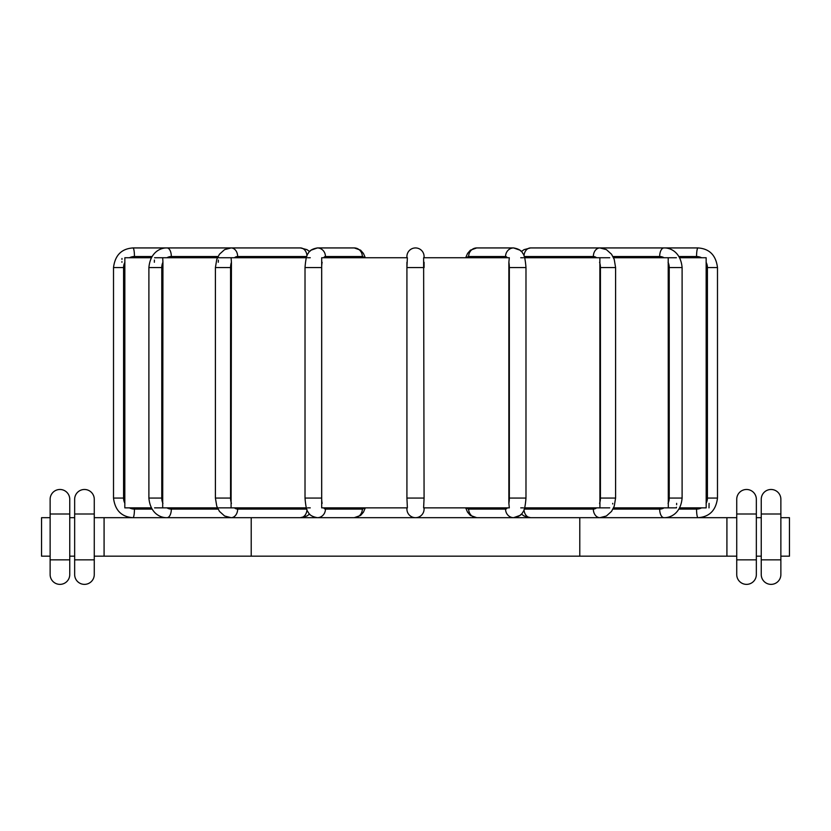 <?xml version="1.0" encoding="UTF-8"?>
<svg xmlns="http://www.w3.org/2000/svg" width="831" height="831" viewBox="0 0 831 831"><rect width="100%" height="100%" fill="white"/><g stroke="black" fill="none" stroke-linecap="round" stroke-linejoin="round"><path stroke-width="1.25" d="M154.576 507.866L217.431 507.866M124.847 258.431L124.816 507.866L151.315 507.866M218.626 507.866L306.338 507.866M307.584 507.866L310.264 507.866M406.92 262.264L406.92 267.561L407.377 257.745L321.69 257.745L321.69 507.866L407.377 507.866L406.92 498.06L424.08 498.06L423.623 257.745L509.31 257.745L508.873 262.264A11.032 3.771 90 0 1 509.33 267.561L509.33 498.06A11.032 3.771 90 0 1 508.873 503.347L508.873 262.264M424.08 498.06L423.623 507.866L509.31 507.866L508.873 503.347M524.662 507.866L609.736 507.866M520.736 507.866L523.416 507.866M613.569 507.866L676.424 507.866L676.486 507.211M679.685 507.866L706.184 507.866L706.153 258.389M406.92 507.866L406.92 509.091A8.58 8.58 0 0 0 415.5 517.671A8.58 8.58 0 0 0 424.08 509.091A8.58 8.58 0 0 1 415.5 517.671A8.58 8.58 0 0 1 406.92 509.091L406.92 507.866M406.92 257.745L406.92 256.519A8.58 8.58 0 0 1 415.5 247.939A8.58 8.58 0 0 1 424.08 256.519L424.08 257.745L424.08 256.519A8.58 8.58 0 0 0 415.5 247.939A8.58 8.58 0 0 0 406.92 256.519L406.92 257.745M424.08 509.091L424.08 507.866L424.08 509.091M612.707 503.981L612.717 503.347M679.685 257.745L706.184 257.745M668.301 507.866L668.217 258.441M613.569 257.745L676.424 257.745M599.92 507.866L599.868 258.057M524.662 257.745L609.736 257.745M218.626 257.745L231.08 257.745L231.434 262.264L231.091 507.793M231.08 257.745L306.338 257.745M154.576 257.745L162.699 257.745L162.938 262.264L162.699 507.866M162.699 257.745L217.431 257.745M124.816 257.745L151.315 257.745M218.345 260.061L218.283 262.264M154.4 260.061L154.358 262.264M121.98 258.472L121.96 259.355M121.928 261.63L121.928 262.264M676.621 504.718L676.642 503.347M708.999 507.866L709.072 503.347M307.584 257.745L310.264 257.745M520.736 257.745L523.416 257.745M424.08 262.264L424.08 267.561L406.92 267.561L406.92 498.06M736.733 513.994L736.733 574.564L736.733 559.855L756.345 559.855L756.345 499.286L756.345 513.994L736.733 513.994L736.733 499.286L736.733 513.994M756.345 559.855L756.345 574.564L756.345 559.855M756.345 517.671L761.248 517.671M780.87 517.671L789.45 517.671L789.45 556.178L780.87 556.178M94.267 517.671L736.733 517.671M50.13 556.178L41.55 556.178L41.55 517.671L50.13 517.671M69.752 517.671L74.655 517.671M761.248 499.286L761.248 574.564L761.248 559.855L780.87 559.855L780.87 574.564L780.87 499.286L780.87 513.994L761.248 513.994L761.248 499.286A9.806 9.806 0 0 1 771.064 489.48A9.806 9.806 0 0 1 780.87 499.286M756.345 556.178L761.248 556.178M94.267 556.178L736.733 556.178M69.752 556.178L74.655 556.178M726.917 517.671L726.917 556.178M780.87 574.564A9.806 9.806 0 0 1 771.064 584.37A9.806 9.806 0 0 1 761.248 574.564M736.733 499.286A9.806 9.806 0 0 1 746.539 489.48A9.806 9.806 0 0 1 756.345 499.286M756.345 574.564A9.806 9.806 0 0 1 746.539 584.37A9.806 9.806 0 0 1 736.733 574.564A9.806 9.806 0 0 0 746.539 584.37A9.806 9.806 0 0 0 756.345 574.564M579.789 517.671L579.789 556.178M251.211 517.671L251.211 556.178M104.083 517.671L104.083 556.178M50.13 499.286L50.13 574.564L50.13 559.855L69.752 559.855L69.752 574.564L69.752 499.286L69.752 513.994L50.13 513.994L50.13 499.286A9.806 9.806 0 0 1 59.936 489.48A9.806 9.806 0 0 1 69.752 499.286M69.752 574.564A9.806 9.806 0 0 1 59.936 584.37A9.806 9.806 0 0 1 50.13 574.564M74.655 499.286L74.655 574.564L74.655 559.855L94.267 559.855L94.267 574.564L94.267 499.286L94.267 513.994L74.655 513.994L74.655 499.286A9.806 9.806 0 0 1 84.461 489.48A9.806 9.806 0 0 1 94.267 499.286M94.267 574.564A9.806 9.806 0 0 1 84.461 584.37A9.806 9.806 0 0 1 74.655 574.564A9.806 9.806 0 0 0 84.461 584.37A9.806 9.806 0 0 0 94.267 574.564M152.031 509.091L134.445 509.091A11.032 10.865 -90 0 1 129.47 507.866M124.91 503.347A11.032 10.865 -90 0 1 123.58 498.06L113.515 498.06C115.052 510.359 121.534 516.903 132.96 517.671A8.58 1.485 -90 0 0 134.445 509.091M664.052 507.866A11.032 9.556 90 0 1 659.669 509.091L612.977 509.091M612.977 256.519L659.669 256.519A11.032 9.556 90 0 1 664.052 257.745M668.062 262.264A11.032 9.556 90 0 1 669.225 267.561L669.225 498.06A11.032 9.556 90 0 1 668.062 503.347M659.669 509.091A8.58 4.29 90 0 0 663.959 517.671C670.586 517.931 680.755 513.35 682.106 498.06L682.106 267.561L669.225 267.561M669.225 498.06L682.106 498.06M659.669 256.519A8.58 4.29 -90 0 1 663.959 247.939C670.586 247.68 680.755 252.271 682.106 267.561M129.47 257.745A11.032 10.865 -90 0 1 134.445 256.519L152.031 256.519M123.58 498.06L123.58 267.561A11.032 10.865 -90 0 1 124.91 262.264M134.445 256.519A8.58 1.485 90 0 0 132.96 247.939C121.534 248.718 115.052 255.252 113.515 267.561L113.515 498.06L113.515 267.561L123.58 267.561M162.938 503.347A11.032 9.556 -90 0 1 161.775 498.06L148.894 498.06C150.245 513.35 160.414 517.931 167.041 517.671A8.58 4.29 -90 0 0 171.331 509.091A11.032 9.556 -90 0 1 166.948 507.866M161.775 498.06L161.775 267.561A11.032 9.556 -90 0 1 162.938 262.264M148.894 498.06L148.894 267.561L161.775 267.561M166.948 257.745A11.032 9.556 -90 0 1 171.331 256.519L218.023 256.519M148.894 267.561C150.245 252.271 160.414 247.68 167.041 247.939L132.96 247.939L167.041 247.939A8.58 4.29 90 0 1 171.331 256.519M218.023 509.091L171.331 509.091M306.992 255.886A8.58 6.575 -90 0 0 300.438 247.939L306.909 249.622L309.631 251.533L311.064 250.173L317.38 247.939A8.58 8.061 90 0 1 325.44 256.519L362.337 256.519A8.58 8.061 -90 0 0 354.276 247.939L360.592 250.173L363.438 253.445L365.318 257.745L363.438 253.445L360.592 250.173L354.276 247.939L317.38 247.939C312.363 248.822 309.309 250.661 308.218 253.445C306.732 254.618 305.673 259.324 305.019 267.561L321.67 267.561A11.032 3.771 -90 0 1 322.127 262.264M231.434 503.347A11.032 7.095 -90 0 1 230.571 498.06L215.406 498.06L216.766 506.204L219.446 511.377L224.609 515.999L231.08 517.671A8.58 6.575 -90 0 0 237.656 509.091A11.032 7.095 -90 0 1 234.415 507.866M230.571 498.06L230.571 267.561A11.032 7.095 -90 0 1 231.434 262.264M215.406 498.06L215.406 267.561L230.571 267.561M234.415 257.745A11.032 7.095 -90 0 1 237.656 256.519L306.743 256.519M167.041 247.939L231.08 247.939A8.58 6.575 90 0 1 237.656 256.519M306.743 509.091L237.656 509.091M300.438 517.671L306.909 515.999L309.631 514.077L306.909 515.999L300.438 517.671A8.58 6.575 -90 0 0 306.992 509.735M362.337 256.519A11.032 3.771 -90 0 1 364.071 257.745M322.127 503.347A11.032 3.771 -90 0 1 321.67 498.06L305.019 498.06C305.673 506.297 306.732 511.003 308.218 512.176C309.309 514.96 312.363 516.789 317.38 517.671A8.58 8.061 -90 0 0 325.44 509.091A11.032 3.771 -90 0 1 323.706 507.866M321.67 498.06L321.67 267.561M323.706 257.745A11.032 3.771 -90 0 1 325.44 256.519M364.071 507.866A11.032 3.771 -90 0 1 362.337 509.091L325.44 509.091M354.276 517.671L360.592 515.438L363.438 512.176L365.318 507.866L363.438 512.176L360.592 515.438L354.276 517.671A8.58 8.061 -90 0 0 362.337 509.091M466.929 257.745A11.032 3.771 90 0 1 468.663 256.519L505.56 256.519A11.032 3.771 90 0 1 507.294 257.745M505.56 256.519A8.58 8.061 -90 0 1 513.62 247.939L476.724 247.939A8.58 8.061 90 0 0 468.663 256.519M507.294 507.866A11.032 3.771 90 0 1 505.56 509.091L468.663 509.091A11.032 3.771 90 0 1 466.929 507.866M505.56 509.091A8.58 8.061 90 0 0 513.62 517.671L519.936 515.438L521.369 514.077L524.091 515.999L530.562 517.671L524.091 515.999L521.369 514.077M509.33 498.06L525.981 498.06L525.981 267.561L509.33 267.561M468.663 509.091A8.58 8.061 90 0 0 476.724 517.671L470.408 515.438L467.562 512.176L465.682 507.866M524.257 256.519L593.344 256.519A8.58 6.575 -90 0 1 599.92 247.939L530.562 247.939A8.58 6.575 90 0 0 524.008 255.886M596.585 507.866A11.032 7.095 90 0 1 593.344 509.091L524.257 509.091M593.344 256.519A11.032 7.095 90 0 1 596.585 257.745M599.567 262.264A11.032 7.095 90 0 1 600.429 267.561L600.429 498.06A11.032 7.095 90 0 1 599.567 503.347M593.344 509.091A8.58 6.575 90 0 0 599.92 517.671L606.391 515.999L611.554 511.377L614.234 506.204L615.594 498.06L615.594 267.561L600.429 267.561M600.429 498.06L615.594 498.06M524.008 509.735A8.58 6.575 90 0 0 530.562 517.671M701.53 507.866A11.032 10.865 90 0 1 696.555 509.091L678.969 509.091M678.969 256.519L696.555 256.519A11.032 10.865 90 0 1 701.53 257.745M706.09 262.264A11.032 10.865 90 0 1 707.42 267.561L707.42 498.06A11.032 10.865 90 0 1 706.09 503.347M696.555 509.091A8.58 1.485 90 0 0 698.04 517.671C709.466 516.903 715.948 510.359 717.485 498.06L717.485 267.561L707.42 267.561M707.42 498.06L717.485 498.06L717.485 267.561C715.948 255.252 709.466 248.718 698.04 247.939L599.92 247.939L606.391 249.622L611.554 254.244L614.234 259.407L615.594 267.561M696.555 256.519A8.58 1.485 -90 0 1 698.04 247.939L663.959 247.939M525.981 267.561C525.327 259.324 524.268 254.618 522.782 253.445C521.691 250.661 518.637 248.822 513.62 247.939L519.936 250.173L521.369 251.533L524.091 249.622L530.562 247.939L524.091 249.622L521.369 251.533M215.406 267.561L216.766 259.407L219.446 254.244L224.609 249.622L231.08 247.939L300.438 247.939L306.909 249.622L309.631 251.533M305.019 498.06L305.019 267.561M476.724 247.939L470.408 250.173L467.562 253.445L465.682 257.745M513.62 517.671C518.637 516.789 521.691 514.96 522.782 512.176C524.268 511.003 525.327 506.297 525.981 498.06M570.523 247.939L530.562 247.939"/></g></svg>
